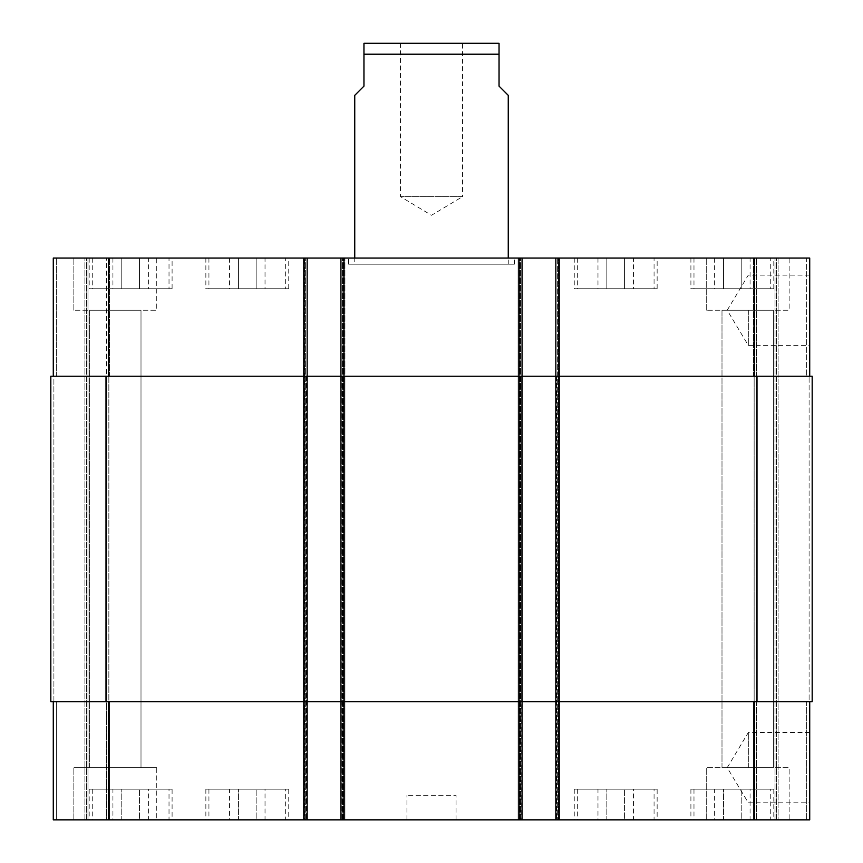<?xml version="1.0" encoding="UTF-8"?>
<svg xmlns="http://www.w3.org/2000/svg" width="863" height="863" viewBox="0 0 863 863"><rect width="100%" height="100%" fill="white"/><g stroke="black" fill="none" stroke-linecap="round" stroke-linejoin="round"><path stroke-width="0.65" stroke-dasharray="4.32 3.24" d="M348.609 264.186L514.391 264.186L348.609 264.186L348.609 258.048L514.391 258.048L348.609 258.048M354.747 264.186L508.253 264.186L354.747 264.186L354.747 258.048M400.475 43.15L400.475 196.645L431.5 215.286L462.525 196.645L400.475 196.645L462.525 196.645L462.525 43.15L400.475 43.15L462.525 43.15M748.318 767.66L748.318 732.525L748.318 767.66M809.721 767.66L809.721 802.795L809.721 767.66M748.318 310.238L748.318 345.373L748.318 310.238M809.721 310.238L809.721 345.373L809.721 310.238M354.747 95.34L363.959 86.127L363.959 54.207L499.041 54.207L499.041 86.127L508.253 95.34M497.196 43.15L365.804 43.15M750.076 789.149L714.629 789.149L750.076 789.149L750.076 819.85L741.22 819.85L741.22 789.149L741.22 819.85L723.496 819.85L723.496 789.149L723.496 819.85L714.629 819.85L714.629 789.149M714.629 819.85L750.076 819.85M265.027 789.149L229.58 789.149L265.027 789.149L265.027 819.85L256.16 819.85L256.16 789.149L256.16 819.85L238.436 819.85L238.436 789.149L238.436 819.85L229.58 819.85L229.58 789.149M229.58 819.85L265.027 819.85M148.371 789.149L112.924 789.149L148.371 789.149L148.371 819.85L139.504 819.85L139.504 789.149L139.504 819.85L121.78 819.85L121.78 789.149L121.78 819.85L112.924 819.85L112.924 789.149M112.924 819.85L148.371 819.85M633.42 789.149L597.973 789.149L633.42 789.149L633.42 819.85L624.564 819.85L624.564 789.149L624.564 819.85L606.84 819.85L606.84 789.149L606.84 819.85L597.973 819.85L597.973 789.149M597.973 819.85L633.42 819.85M169.019 789.149L92.265 789.149L169.019 789.149L169.019 819.85L92.265 819.85L169.019 819.85M172.093 789.149L89.202 789.149L172.093 789.149L172.093 819.85L89.202 819.85L172.093 819.85M654.068 789.149L577.325 789.149L654.068 789.149L654.068 819.85L577.325 819.85L654.068 819.85M657.142 789.149L574.251 789.149L657.142 789.149L657.142 819.85L574.251 819.85L657.142 819.85M770.735 789.149L693.981 789.149L770.735 789.149L770.735 819.85L693.981 819.85L770.735 819.85M773.798 789.149L690.907 789.149L773.798 789.149L773.798 819.85L690.907 819.85L773.798 819.85M285.675 789.149L208.932 789.149L285.675 789.149L285.675 819.85L208.932 819.85L285.675 819.85M288.749 789.149L205.858 789.149L288.749 789.149L288.749 819.85L205.858 819.85L288.749 819.85M156.742 767.66L73.851 767.66L156.742 767.66L73.851 767.66L156.742 767.66L156.742 819.85L73.851 819.85L156.742 819.85L73.851 819.85L156.742 819.85L156.742 767.66M89.579 767.66L141.003 767.66L89.579 767.66L141.003 767.66L89.579 767.66L89.579 310.238L141.003 310.238L89.579 310.238L141.003 310.238L89.579 310.238L89.579 767.66M789.149 819.85L706.258 819.85L789.149 819.85L789.149 767.66L706.258 767.66L789.149 767.66L706.258 767.66L789.149 767.66L789.149 819.85L706.258 819.85L789.149 819.85M721.997 767.66L773.421 767.66L721.997 767.66L773.421 767.66L721.997 767.66L721.997 310.238L773.421 310.238L721.997 310.238L773.421 310.238L721.997 310.238L721.997 767.66M53.279 701.651L53.279 819.85L53.279 701.651L53.279 819.85L53.279 701.651L56.354 701.651L53.279 701.651L56.354 701.651L56.354 819.85L86.44 819.85L56.354 819.85L56.354 701.651L53.279 701.651L307.163 701.651L53.279 701.651L53.279 819.85L307.163 819.85L305.631 819.85L307.163 819.85L307.163 258.048L53.279 258.048L109.461 258.048L53.279 258.048L109.461 258.048L53.279 258.048L53.279 376.236L108.544 376.236L53.279 376.236L53.279 258.048L53.279 376.236L56.354 376.236L53.279 376.236L53.279 258.048L53.279 376.236L56.354 376.236L53.279 376.236M87.972 819.85L109.461 819.85L87.972 819.85L87.972 258.048L87.972 819.85M109.461 819.85L106.386 819.85L109.461 819.85L109.461 701.651L109.461 819.85L109.461 701.651L106.386 701.651L109.461 701.651L109.461 819.85M304.715 819.85L303.172 819.85L304.715 819.85L304.715 258.048L307.163 258.048L307.163 376.236L108.544 376.236L307.163 376.236L303.172 376.236L303.172 258.048L304.715 258.048L304.715 819.85M809.721 701.651L555.837 701.651L809.721 701.651L809.721 819.85L303.172 819.85L307.163 819.85L307.163 258.048M809.721 376.236L754.456 376.236L809.721 376.236L806.646 376.236L809.721 376.236L809.721 258.048L555.837 258.048L557.369 258.048L557.369 819.85L555.837 819.85L559.828 819.85L557.369 819.85L557.369 258.048L555.837 258.048L559.828 258.048L303.172 258.048L303.172 376.236L344.93 376.236L344.93 258.048L344.93 376.236L340.939 376.236L344.003 376.236L340.939 376.236L340.939 258.048L340.939 819.85L344.93 819.85L340.939 819.85L340.939 258.048M555.837 819.85L555.837 376.236L812.18 376.236L806.646 376.236L812.18 376.236L812.18 701.651L518.07 701.651L521.144 701.651L521.144 819.85L522.061 819.85L518.07 819.85L521.144 819.85L521.144 701.651L559.828 701.651L559.828 819.85L559.828 258.048L559.828 376.236L518.07 376.236L518.07 258.048L518.07 376.236L559.828 376.236L559.828 258.048L559.828 819.85L559.828 701.651L518.07 701.651L518.07 819.85L518.07 258.048L518.07 819.85L518.07 701.651L522.061 701.651L518.997 701.651L522.061 701.651L522.061 819.85L522.061 258.048L522.061 376.236L344.003 376.236L558.9 376.236L555.837 376.236L555.837 258.048L555.837 819.85L555.837 258.048M456.063 819.85L406.937 819.85L456.063 819.85L456.063 795.287L406.937 795.287L456.063 795.287M750.076 288.749L714.629 288.749L750.076 288.749L750.076 258.048L741.22 258.048L750.076 258.048M741.22 258.048L741.22 288.749L741.22 258.048L723.496 258.048L741.22 258.048M723.496 258.048L723.496 288.749L723.496 258.048L714.629 258.048L723.496 258.048M714.629 258.048L714.629 288.749M265.027 288.749L229.58 288.749L265.027 288.749L265.027 258.048L256.16 258.048L265.027 258.048M256.16 258.048L256.16 288.749L256.16 258.048L238.436 258.048L256.16 258.048M238.436 258.048L238.436 288.749L238.436 258.048L229.58 258.048L238.436 258.048M229.58 258.048L229.58 288.749M148.371 288.749L112.924 288.749L148.371 288.749L148.371 258.048L139.504 258.048L148.371 258.048M139.504 258.048L139.504 288.749L139.504 258.048L121.78 258.048L139.504 258.048M121.78 258.048L121.78 288.749L121.78 258.048L112.924 258.048L121.78 258.048M112.924 258.048L112.924 288.749M633.42 288.749L597.973 288.749L633.42 288.749L633.42 258.048L624.564 258.048L633.42 258.048M624.564 258.048L624.564 288.749L624.564 258.048L606.84 258.048L624.564 258.048M606.84 258.048L606.84 288.749L606.84 258.048L597.973 258.048L606.84 258.048M597.973 258.048L597.973 288.749M169.019 288.749L92.265 288.749L169.019 288.749L169.019 258.048L92.265 258.048L169.019 258.048M172.093 288.749L89.202 288.749L172.093 288.749L172.093 258.048L89.202 258.048L172.093 258.048M654.068 288.749L577.325 288.749L654.068 288.749L654.068 258.048L577.325 258.048L654.068 258.048M657.142 288.749L574.251 288.749L657.142 288.749L657.142 258.048L574.251 258.048L657.142 258.048M770.735 288.749L693.981 288.749L770.735 288.749L770.735 258.048L693.981 258.048L770.735 258.048M773.798 288.749L690.907 288.749L773.798 288.749L773.798 258.048L690.907 258.048L773.798 258.048M285.675 288.749L208.932 288.749L285.675 288.749L285.675 258.048L208.932 258.048L285.675 258.048M288.749 288.749L205.858 288.749L288.749 288.749L288.749 258.048L205.858 258.048L288.749 258.048M806.646 258.048L753.539 258.048L806.646 258.048L806.646 376.236L806.646 258.048M156.742 258.048L73.851 258.048L156.742 258.048L73.851 258.048L156.742 258.048L156.742 310.238L73.851 310.238L156.742 310.238L73.851 310.238L156.742 310.238L156.742 258.048M789.149 258.048L706.258 258.048L789.149 258.048L706.258 258.048L789.149 258.048L789.149 310.238L706.258 310.238L789.149 310.238L706.258 310.238L789.149 310.238L789.149 258.048M753.539 376.236L753.539 258.048L753.539 376.236L756.614 376.236L753.539 376.236L753.539 258.048M109.461 376.236L109.461 258.048L109.461 376.236L106.386 376.236L109.461 376.236L109.461 258.048L109.461 376.236L106.386 376.236L109.461 376.236M757.218 376.236L754.154 376.236L757.218 376.236L757.218 701.651L753.539 701.651L753.539 819.85L753.539 701.651L757.218 701.651L757.218 376.236M559.828 376.236L556.754 376.236L559.828 376.236L559.828 701.651L556.754 701.651L559.828 701.651L559.828 376.236M340.939 819.85L340.939 376.236L522.061 376.236L522.061 701.651L340.939 701.651L344.93 701.651L344.93 376.236L341.856 376.236L344.93 376.236L344.93 819.85L344.93 258.048L344.93 819.85L344.93 701.651L303.172 701.651L303.172 819.85L303.172 258.048L303.172 819.85L303.172 701.651L307.163 701.651L307.163 819.85M53.894 376.236L50.82 376.236L53.894 376.236L50.82 376.236L53.894 376.236L53.894 701.651L56.354 701.651L50.82 701.651L53.894 701.651L50.82 701.651L53.894 701.651L53.894 376.236M106.386 376.236L108.846 376.236L105.782 376.236L108.846 376.236L105.782 376.236L106.386 376.236L106.386 258.048L106.386 376.236M304.1 819.85L304.1 376.236L307.163 376.236L307.163 701.651L50.82 701.651L50.82 376.236L304.1 376.236L304.1 258.048M106.386 701.651L109.461 701.651L105.782 701.651L108.846 701.651L105.782 701.651L106.386 701.651L106.386 819.85L106.386 701.651M108.846 701.651L105.782 701.651L108.846 701.651L108.846 376.236L108.846 701.651M809.106 701.651L806.646 701.651L809.106 701.651L809.106 376.236L809.106 701.651M776.56 819.85L776.56 258.048L776.56 819.85M754.154 701.651L754.154 376.236L754.154 701.651M518.07 701.651L518.07 376.236L518.07 701.651M303.172 701.651L303.172 376.236L303.172 701.651M86.44 819.85L86.44 258.048L86.44 819.85M50.82 701.651L50.82 376.236L50.82 701.651M522.061 819.85L522.061 258.048M812.18 701.651L812.18 376.236L812.18 701.651M306.246 376.236L306.246 819.85L306.246 376.236M341.856 376.236L341.856 819.85L341.856 376.236M521.144 376.236L521.144 701.651L521.144 376.236M556.754 376.236L556.754 819.85L556.754 376.236M756.614 376.236L756.614 258.048L756.614 376.236M754.456 376.236L754.456 258.048M558.9 819.85L558.9 258.048M518.997 819.85L518.997 258.048M344.003 819.85L344.003 258.048M108.544 376.236L108.544 258.048M56.354 376.236L56.354 258.048L56.354 376.236M806.646 701.651L806.646 819.85L806.646 701.651M756.614 701.651L756.614 819.85L756.614 701.651M753.539 701.651L753.539 819.85M754.456 701.651L754.456 819.85M108.544 701.651L108.544 819.85M56.354 701.651L56.354 819.85L56.354 701.651M778.102 258.048L778.102 819.85L778.102 258.048M775.028 819.85L775.028 258.048L775.028 819.85M558.285 819.85L558.285 258.048L558.285 819.85M519.612 819.85L519.612 258.048L519.612 819.85M520.529 819.85L520.529 258.048L520.529 819.85M342.471 819.85L342.471 258.048L342.471 819.85M343.388 819.85L343.388 258.048L343.388 819.85M305.631 819.85L305.631 258.048L305.631 819.85M84.898 819.85L84.898 258.048L84.898 819.85M105.782 701.651L105.782 376.236L105.782 701.651M106.084 701.651L106.084 376.236M756.916 701.651L756.916 376.236M514.391 264.186L514.391 258.048M809.721 732.525L748.318 732.525L727.207 767.66L748.318 802.795L809.721 802.795M809.721 275.103L748.318 275.103L727.207 310.238L748.318 345.373L809.721 345.373M508.253 264.186L508.253 258.048M92.265 789.149L92.265 819.85M89.202 789.149L89.202 819.85M577.325 789.149L577.325 819.85M574.251 789.149L574.251 819.85M693.981 789.149L693.981 819.85M690.907 789.149L690.907 819.85M208.932 789.149L208.932 819.85M205.858 789.149L205.858 819.85M73.851 819.85L73.851 767.66L73.851 819.85M706.258 819.85L706.258 767.66L706.258 819.85M92.265 258.048L92.265 288.749M89.202 258.048L89.202 288.749M577.325 258.048L577.325 288.749M574.251 258.048L574.251 288.749M693.981 258.048L693.981 288.749M690.907 258.048L690.907 288.749M208.932 258.048L208.932 288.749M205.858 258.048L205.858 288.749M73.851 310.238L73.851 258.048L73.851 310.238M141.003 767.66L141.003 310.238L141.003 767.66M706.258 310.238L706.258 258.048L706.258 310.238M773.421 767.66L773.421 310.238L773.421 767.66M406.937 819.85L406.937 795.287"/><path stroke-width="1.29" d="M508.253 258.048L508.253 95.34L499.041 86.127L499.041 43.301L499.041 54.207L499.041 43.301L499.041 54.207L363.959 54.207L363.959 86.127L354.747 95.34L354.747 258.048M363.959 54.207L363.959 43.301L363.959 54.207M363.959 43.301L499.041 43.301M53.279 701.651L53.279 819.85L809.721 819.85L809.721 701.651M53.279 376.236L53.279 258.048L809.721 258.048L809.721 376.236M307.163 819.85L307.163 376.236L50.82 376.236L50.82 701.651L812.18 701.651L812.18 376.236L307.163 376.236L307.163 258.048M340.939 819.85L340.939 258.048M522.061 819.85L522.061 258.048M555.837 819.85L555.837 258.048M108.544 376.236L108.544 258.048M304.1 819.85L304.1 258.048M344.003 819.85L344.003 258.048M518.997 819.85L518.997 258.048M558.9 819.85L558.9 258.048M754.456 376.236L754.456 258.048M108.544 701.651L108.544 819.85M754.456 701.651L754.456 819.85M756.916 701.651L756.916 376.236M106.084 701.651L106.084 376.236"/></g></svg>

